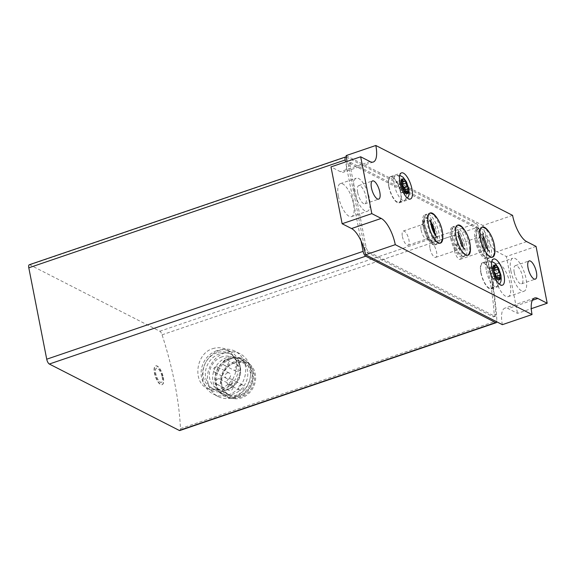 <?xml version="1.0" encoding="UTF-8"?>
<svg xmlns="http://www.w3.org/2000/svg" width="576" height="576" viewBox="0 0 576 576"><rect width="100%" height="100%" fill="white"/><g stroke="black" fill="none" stroke-linecap="round" stroke-linejoin="round"><path stroke-width="0.43" stroke-dasharray="2.88 2.16" d="M494.834 249.206A15.919 5.774 71.2 0 0 488.966 231.977M482.443 227.239A15.919 5.774 -108.8 0 1 493.495 245.938A15.919 5.774 -108.8 0 1 492.566 256.939M492.12 257.285A15.919 5.774 -108.8 0 1 491.71 257.479A15.919 5.774 -108.8 0 1 479.657 238.874A15.919 5.774 -108.8 0 1 481.442 227.34A15.919 5.774 -108.8 0 1 481.874 227.239M470.383 247.241A15.919 5.774 71.2 0 0 464.508 230.011M457.985 225.274A15.919 5.774 -108.8 0 1 469.037 243.972A15.919 5.774 -108.8 0 1 468.108 254.974M467.662 255.319A15.919 5.774 -108.8 0 1 467.258 255.506A15.919 5.774 -108.8 0 1 455.206 236.902A15.919 5.774 -108.8 0 1 456.984 225.367A15.919 5.774 -108.8 0 1 457.423 225.274M346.414 157.09L476.194 223.409A4.205 1.526 -108.8 0 1 478.454 226.98A162.209 58.81 -108.8 0 1 496.865 320.803A4.205 1.526 -108.8 0 1 496.8 321.833M29.268 264.766A4.205 1.526 -108.8 0 1 29.858 264.845L159.804 331.25A4.205 1.526 -108.8 0 1 162.072 334.822A162.209 58.81 -108.8 0 1 180.475 428.638A4.205 1.526 -108.8 0 1 179.856 430.517M212.616 348.689C217.505 347.134 222.192 347.45 226.678 349.639C237.046 356.566 239.206 366.185 233.15 378.49C225.655 388.735 216.936 391.954 207 388.152C192.557 381.917 195.782 353.585 212.616 348.689M361.08 240.962L345.571 161.935M163.051 377.532A9.914 3.593 -108.8 0 1 161.95 384.71A9.914 3.593 -108.8 0 1 155.347 376.488A9.914 3.593 -108.8 0 1 155.549 365.947A9.914 3.593 -108.8 0 1 163.051 377.532M216.641 350.748A21.629 18.878 -62.9 0 0 201.355 369.691A21.629 18.878 -62.9 0 0 210.737 390.067A21.629 18.878 -62.9 0 0 237.391 379.397A21.629 18.878 -62.9 0 0 230.414 351.547A21.629 18.878 -62.9 0 0 216.641 350.748M217.022 352.699A19.526 17.042 -62.9 0 0 203.22 369.799A19.526 17.042 -62.9 0 0 211.694 388.195A19.526 17.042 -62.9 0 0 235.757 378.562A19.526 17.042 -62.9 0 0 229.464 353.419A19.526 17.042 -62.9 0 0 217.022 352.699M221.839 356.911A17.424 15.206 -62.9 0 0 209.527 372.175A17.424 15.206 -62.9 0 0 217.087 388.591A17.424 15.206 -62.9 0 0 238.558 379.994A17.424 15.206 -62.9 0 0 232.942 357.559A17.424 15.206 -62.9 0 0 221.839 356.911M228.974 378.857A3.002 2.621 -62.9 0 0 226.85 381.492A3.002 2.621 -62.9 0 0 228.154 384.322A3.002 2.621 -62.9 0 0 231.854 382.838A3.002 2.621 -62.9 0 0 230.89 378.972A3.002 2.621 -62.9 0 0 228.974 378.857M217.958 378.9A3.002 2.621 -62.9 0 0 215.834 381.528A3.002 2.621 -62.9 0 0 217.138 384.358A3.002 2.621 -62.9 0 0 220.838 382.874A3.002 2.621 -62.9 0 0 219.874 379.008A3.002 2.621 -62.9 0 0 217.958 378.9M215.604 366.919A3.002 2.621 -62.9 0 0 213.48 369.547A3.002 2.621 -62.9 0 0 214.783 372.377A3.002 2.621 -62.9 0 0 218.491 370.894A3.002 2.621 -62.9 0 0 217.519 367.027A3.002 2.621 -62.9 0 0 215.604 366.919M225.259 359.914A3.002 2.621 -62.9 0 0 223.135 362.542A3.002 2.621 -62.9 0 0 224.438 365.371A3.002 2.621 -62.9 0 0 228.139 363.888A3.002 2.621 -62.9 0 0 227.174 360.022A3.002 2.621 -62.9 0 0 225.259 359.914M233.849 363.046A17.424 15.206 -62.9 0 0 222.185 386.474A17.424 15.206 -62.9 0 0 229.09 394.726A17.424 15.206 -62.9 0 0 250.56 386.129A17.424 15.206 -62.9 0 0 244.944 363.694A17.424 15.206 -62.9 0 0 234.216 362.93A17.424 15.206 -62.9 0 0 233.849 363.046M234.734 362.772A18.295 15.97 -62.9 0 0 222.48 387.374A18.295 15.97 -62.9 0 0 242.633 396.238A18.295 15.97 -62.9 0 0 254.11 373.788A18.295 15.97 -62.9 0 0 235.116 362.642A18.295 15.97 -62.9 0 0 234.734 362.772M234.511 361.634A19.526 17.042 -62.9 0 0 220.478 381.492A19.526 17.042 -62.9 0 0 233.892 398.621A19.526 17.042 -62.9 0 0 253.238 387.497A19.526 17.042 -62.9 0 0 250.92 365.306A19.526 17.042 -62.9 0 0 234.511 361.634M231.026 358.848A20.729 18.094 -62.9 0 0 216.382 377.006A20.729 18.094 -62.9 0 0 225.367 396.533A20.729 18.094 -62.9 0 0 230.378 398.117A20.729 18.094 -62.9 0 0 250.913 386.309A20.729 18.094 -62.9 0 0 248.45 362.75A20.729 18.094 -62.9 0 0 244.231 359.618A20.729 18.094 -62.9 0 0 231.026 358.848M229.723 358.186A20.729 18.094 -62.9 0 0 215.071 376.337A20.729 18.094 -62.9 0 0 224.064 395.863A20.729 18.094 -62.9 0 0 249.61 385.639A20.729 18.094 -62.9 0 0 242.928 358.949A20.729 18.094 -62.9 0 0 229.723 358.186M229.291 358.963A19.526 17.042 -62.9 0 0 215.489 376.063A19.526 17.042 -62.9 0 0 223.956 394.459A19.526 17.042 -62.9 0 0 248.018 384.833A19.526 17.042 -62.9 0 0 241.726 359.69A19.526 17.042 -62.9 0 0 229.291 358.963M226.678 357.631A19.526 17.042 -62.9 0 0 212.882 374.731A19.526 17.042 -62.9 0 0 221.35 393.127A19.526 17.042 -62.9 0 0 245.412 383.494A19.526 17.042 -62.9 0 0 239.119 358.351A19.526 17.042 -62.9 0 0 226.678 357.631M224.726 352.872A24.034 20.974 -62.9 0 0 207.742 373.925A24.034 20.974 -62.9 0 0 218.167 396.562A24.034 20.974 -62.9 0 0 247.781 384.71A24.034 20.974 -62.9 0 0 240.041 353.765A24.034 20.974 -62.9 0 0 224.726 352.872M219.679 350.294A24.034 20.974 -62.9 0 0 202.694 371.34A24.034 20.974 -62.9 0 0 213.12 393.984A24.034 20.974 -62.9 0 0 242.734 382.133A24.034 20.974 -62.9 0 0 234.986 351.187A24.034 20.974 -62.9 0 0 219.679 350.294M219.37 353.894A19.526 17.042 -62.9 0 0 205.574 370.994A19.526 17.042 -62.9 0 0 214.042 389.39A19.526 17.042 -62.9 0 0 238.104 379.764A19.526 17.042 -62.9 0 0 231.811 354.622A19.526 17.042 -62.9 0 0 219.37 353.894M237.002 365.911A3.002 2.621 117.1 0 1 238.918 366.026A3.002 2.621 117.1 0 1 240.221 368.856A3.002 2.621 117.1 0 1 238.097 371.484A3.002 2.621 117.1 0 1 236.182 371.376A3.002 2.621 117.1 0 1 234.878 368.546A3.002 2.621 117.1 0 1 237.002 365.911M227.354 372.917A3.002 2.621 117.1 0 1 229.262 373.032A3.002 2.621 117.1 0 1 230.566 375.862A3.002 2.621 117.1 0 1 228.442 378.49A3.002 2.621 117.1 0 1 226.534 378.382A3.002 2.621 117.1 0 1 225.23 375.552A3.002 2.621 117.1 0 1 227.354 372.917M229.702 384.898A3.002 2.621 117.1 0 1 231.617 385.013A3.002 2.621 117.1 0 1 232.92 387.842A3.002 2.621 117.1 0 1 230.796 390.47A3.002 2.621 117.1 0 1 228.881 390.362A3.002 2.621 117.1 0 1 227.578 387.533A3.002 2.621 117.1 0 1 229.702 384.898M240.718 384.862A3.002 2.621 117.1 0 1 242.633 384.97A3.002 2.621 117.1 0 1 243.936 387.799A3.002 2.621 117.1 0 1 241.812 390.434A3.002 2.621 117.1 0 1 239.897 390.319A3.002 2.621 117.1 0 1 238.594 387.49A3.002 2.621 117.1 0 1 240.718 384.862M162.144 376.949A7.51 2.722 -108.8 0 1 161.302 382.392A7.51 2.722 -108.8 0 1 156.305 376.164A7.51 2.722 -108.8 0 1 156.456 368.172A7.51 2.722 -108.8 0 1 162.144 376.949M162.274 376.906A7.51 2.722 -108.8 0 1 161.438 382.349A7.51 2.722 -108.8 0 1 156.434 376.114A7.51 2.722 -108.8 0 1 156.593 368.129A7.51 2.722 -108.8 0 1 162.274 376.906M163.318 377.438A9.914 3.593 -108.8 0 1 162.209 384.624A9.914 3.593 -108.8 0 1 155.614 376.394A9.914 3.593 -108.8 0 1 155.815 365.854A9.914 3.593 -108.8 0 1 163.318 377.438M349.582 163.224L475.553 227.592A4.205 1.526 -108.8 0 1 477.864 231.307A162.209 58.81 -108.8 0 1 494.251 314.834A4.205 1.526 -108.8 0 1 493.639 316.836A4.205 1.526 -108.8 0 1 493.049 316.757L367.078 252.382A4.205 1.526 -108.8 0 1 364.478 247.55L348.523 166.19A4.205 1.526 -108.8 0 1 348.991 163.145A4.205 1.526 -108.8 0 1 349.582 163.224L351.173 162.684L477.144 227.052A4.205 1.526 -108.8 0 1 479.455 230.767A162.209 58.81 -108.8 0 1 495.842 314.287A4.205 1.526 -108.8 0 1 495.23 316.289A4.205 1.526 -108.8 0 1 494.64 316.21L368.662 251.842A4.205 1.526 -108.8 0 1 366.07 247.003L350.107 165.65A4.205 1.526 -108.8 0 1 350.582 162.605A4.205 1.526 -108.8 0 1 351.173 162.684M346.918 161.474A22.831 8.28 -108.8 0 1 343.591 172.138A22.831 8.28 -108.8 0 1 340.38 171.706L330.984 166.903M502.366 324.67A22.831 8.28 -108.8 0 1 504.914 308.131A22.831 8.28 -108.8 0 1 508.126 308.563L517.522 313.366L531.266 308.678M536.047 246.413L506.369 256.529L517.522 313.366M526.651 241.61L496.973 251.726L506.369 256.529M512.582 215.366L482.904 225.482A22.831 8.28 -108.8 0 0 496.973 251.726M346.14 155.599L482.904 225.482M442.75 235.008A15.919 5.774 71.2 0 0 436.954 218.002M338.386 196.258A17.424 6.314 71.2 0 0 351.576 216.619A17.424 6.314 71.2 0 0 351.936 198.086A17.424 6.314 71.2 0 0 340.337 183.636A17.424 6.314 71.2 0 0 338.386 196.258M494.978 276.278A17.424 6.314 71.2 0 0 508.169 296.633A17.424 6.314 71.2 0 0 508.529 278.107A17.424 6.314 71.2 0 0 496.93 263.657A17.424 6.314 71.2 0 0 494.978 276.278M510.883 270.857A17.424 6.314 71.2 0 0 524.074 291.218A17.424 6.314 71.2 0 0 524.426 272.686A17.424 6.314 71.2 0 0 512.827 258.235A17.424 6.314 71.2 0 0 510.883 270.857M514.274 272.592A9.612 3.485 71.2 0 0 521.554 283.824A9.612 3.485 71.2 0 0 521.748 273.6A9.612 3.485 71.2 0 0 515.347 265.63A9.612 3.485 71.2 0 0 514.274 272.592M354.283 190.836A17.424 6.314 71.2 0 0 367.474 211.198A17.424 6.314 71.2 0 0 367.834 192.672A17.424 6.314 71.2 0 0 356.234 178.214A17.424 6.314 71.2 0 0 354.283 190.836M357.674 192.571A9.612 3.485 71.2 0 0 364.954 203.803A9.612 3.485 71.2 0 0 365.155 193.586A9.612 3.485 71.2 0 0 358.754 185.609A9.612 3.485 71.2 0 0 357.674 192.571M481.126 272.952A13.219 4.795 71.2 0 0 491.134 288.396A13.219 4.795 71.2 0 0 491.4 274.342A13.219 4.795 71.2 0 0 482.602 263.376A13.219 4.795 71.2 0 0 481.126 272.952M480.866 272.815A13.817 5.011 71.2 0 0 491.328 288.965A13.817 5.011 71.2 0 0 491.609 274.27A13.817 5.011 71.2 0 0 482.407 262.807A13.817 5.011 71.2 0 0 480.866 272.815M490.81 267.941A1.44 0.526 -108.8 0 0 490.068 267.257A1.44 0.526 -108.8 0 0 490.01 268.704A2.52 0.914 -108.8 0 1 489.902 271.224A2.52 0.914 -108.8 0 1 489.794 271.238A1.44 0.526 -108.8 0 0 489.722 271.253A1.44 0.526 -108.8 0 0 489.578 272.383A1.44 0.526 -108.8 0 0 490.298 273.845A2.52 0.914 -108.8 0 1 491.674 277.2A1.44 0.526 -108.8 0 0 492.113 278.647A1.44 0.526 -108.8 0 0 492.818 279.252A1.44 0.526 -108.8 0 0 492.991 279.043A2.52 0.914 -108.8 0 1 493.286 278.669A2.52 0.914 -108.8 0 1 494.582 279.857A1.44 0.526 -108.8 0 0 495.324 280.534A1.44 0.526 -108.8 0 0 495.382 279.094A2.52 0.914 -108.8 0 1 495.49 276.574A2.52 0.914 -108.8 0 1 495.605 276.552A1.44 0.526 -108.8 0 0 495.67 276.545A1.44 0.526 -108.8 0 0 495.814 275.414A1.44 0.526 -108.8 0 0 495.094 273.953A2.52 0.914 -108.8 0 1 493.718 270.598A1.44 0.526 -108.8 0 0 493.279 269.143A1.44 0.526 -108.8 0 0 492.574 268.538A1.44 0.526 -108.8 0 0 492.408 268.754A2.52 0.914 -108.8 0 1 492.106 269.129A2.52 0.914 -108.8 0 1 490.81 267.941L494.136 266.803M389.081 186.811A13.219 4.795 71.2 0 0 399.089 202.255A13.219 4.795 71.2 0 0 399.355 188.194A13.219 4.795 71.2 0 0 390.557 177.235A13.219 4.795 71.2 0 0 389.081 186.811M388.822 186.674A13.817 5.011 71.2 0 0 399.276 202.824A13.817 5.011 71.2 0 0 399.564 188.129A13.817 5.011 71.2 0 0 390.362 176.666A13.817 5.011 71.2 0 0 388.822 186.674M402.458 182.988A1.44 0.526 -108.8 0 0 401.587 182.038A1.44 0.526 -108.8 0 0 401.422 182.254A2.52 0.914 -108.8 0 1 401.119 182.628A2.52 0.914 -108.8 0 1 399.823 181.433L402.091 180.662M404.143 190.721A2.52 0.914 -108.8 0 0 404.395 192.593A1.44 0.526 -108.8 0 1 404.338 194.033A1.44 0.526 -108.8 0 1 403.596 193.356A2.52 0.914 -108.8 0 0 402.3 192.161A2.52 0.914 -108.8 0 0 402.005 192.535A1.44 0.526 -108.8 0 1 401.832 192.751A1.44 0.526 -108.8 0 1 401.134 192.146A1.44 0.526 -108.8 0 1 400.694 190.699A2.52 0.914 -108.8 0 0 399.319 187.344A1.44 0.526 -108.8 0 1 398.599 185.875A1.44 0.526 -108.8 0 1 398.743 184.752A1.44 0.526 -108.8 0 1 398.808 184.738A2.52 0.914 -108.8 0 0 398.923 184.723A2.52 0.914 -108.8 0 0 399.024 182.196A1.44 0.526 -108.8 0 1 399.082 180.756A1.44 0.526 -108.8 0 1 399.823 181.433M404.777 189.972A1.44 0.526 -108.8 0 1 404.683 190.037A1.44 0.526 -108.8 0 1 404.618 190.051L407.794 188.964M430.358 213.163A15.919 5.774 -108.8 0 1 441.41 231.869A15.919 5.774 -108.8 0 1 440.482 242.87M440.042 243.209A15.919 5.774 -108.8 0 1 439.632 243.403A15.919 5.774 -108.8 0 1 427.579 224.798A15.919 5.774 -108.8 0 1 429.358 213.264A15.919 5.774 -108.8 0 1 429.797 213.163M425.038 225.662A15.919 5.774 71.2 0 0 436.09 244.368A15.919 5.774 71.2 0 0 437.09 244.267A15.919 5.774 71.2 0 0 437.414 227.34A15.919 5.774 71.2 0 0 426.816 214.128A15.919 5.774 71.2 0 0 425.966 214.661A15.919 5.774 71.2 0 0 425.038 225.662M402.401 236.491A7.51 2.722 71.2 0 0 408.089 245.268A7.51 2.722 71.2 0 0 408.24 237.283A7.51 2.722 71.2 0 0 403.243 231.048A7.51 2.722 71.2 0 0 402.401 236.491M421.135 230.105A7.51 2.722 71.2 0 0 426.175 238.896A7.51 2.722 71.2 0 0 426.816 238.882A7.51 2.722 71.2 0 0 426.974 230.897A7.51 2.722 71.2 0 0 421.97 224.669A7.51 2.722 71.2 0 0 421.452 225.043A7.51 2.722 71.2 0 0 421.135 230.105M431.482 226.21A10.512 3.809 71.2 0 0 424.872 220.788A10.512 3.809 71.2 0 0 424.418 227.88A10.512 3.809 71.2 0 0 431.482 240.185A10.512 3.809 71.2 0 0 433.404 231.854M430.985 223.33A12.766 4.63 71.2 0 0 424.865 218.124A12.766 4.63 71.2 0 0 423.439 227.376A12.766 4.63 71.2 0 0 433.102 242.294A12.766 4.63 71.2 0 0 434.765 234.439M424.498 227.016A12.766 4.63 71.2 0 0 434.16 241.934A12.766 4.63 71.2 0 0 434.426 228.355A12.766 4.63 71.2 0 0 425.923 217.764A12.766 4.63 71.2 0 0 424.498 227.016M423.13 226.318A15.919 5.774 71.2 0 0 435.182 244.915A15.919 5.774 71.2 0 0 435.506 227.988A15.919 5.774 71.2 0 0 424.908 214.783A15.919 5.774 71.2 0 0 423.13 226.318M452.664 237.773A15.919 5.774 71.2 0 0 463.716 256.471A15.919 5.774 71.2 0 0 464.717 256.378A15.919 5.774 71.2 0 0 465.041 239.443A15.919 5.774 71.2 0 0 454.442 226.238A15.919 5.774 71.2 0 0 453.593 226.771A15.919 5.774 71.2 0 0 452.664 237.773M430.02 248.602A7.51 2.722 71.2 0 0 435.708 257.371A7.51 2.722 71.2 0 0 435.859 249.386A7.51 2.722 71.2 0 0 430.862 243.158A7.51 2.722 71.2 0 0 430.02 248.602M459.144 238.478A7.51 2.722 71.2 0 0 455.242 234.85A7.51 2.722 71.2 0 0 454.399 240.293A7.51 2.722 71.2 0 0 460.087 249.062A7.51 2.722 71.2 0 0 460.958 243.806M450.749 238.421A15.919 5.774 71.2 0 0 462.802 257.026A15.919 5.774 71.2 0 0 463.126 240.098A15.919 5.774 71.2 0 0 452.527 226.886A15.919 5.774 71.2 0 0 450.749 238.421M477.115 239.738A15.919 5.774 71.2 0 0 488.167 258.437A15.919 5.774 71.2 0 0 489.168 258.343A15.919 5.774 71.2 0 0 489.499 241.409A15.919 5.774 71.2 0 0 478.901 228.204A15.919 5.774 71.2 0 0 478.044 228.737A15.919 5.774 71.2 0 0 477.115 239.738M454.478 250.567A7.51 2.722 71.2 0 0 460.166 259.344A7.51 2.722 71.2 0 0 460.318 251.359A7.51 2.722 71.2 0 0 455.321 245.124A7.51 2.722 71.2 0 0 454.478 250.567M483.602 240.451A7.51 2.722 71.2 0 0 479.7 236.815A7.51 2.722 71.2 0 0 478.858 242.258A7.51 2.722 71.2 0 0 484.546 251.035A7.51 2.722 71.2 0 0 485.417 245.772M475.2 240.394A15.919 5.774 71.2 0 0 487.253 258.991A15.919 5.774 71.2 0 0 487.584 242.064A15.919 5.774 71.2 0 0 476.986 228.859A15.919 5.774 71.2 0 0 475.2 240.394M162.072 334.822L478.454 226.98M180.475 428.638L496.865 320.803M29.858 264.845L346.248 157.01M159.804 331.25L476.194 223.409M475.553 227.592L477.144 227.052M348.523 166.19L350.107 165.65M364.478 247.55L366.07 247.003M367.078 252.382L368.662 251.842M493.049 316.757L494.64 316.21M494.251 314.834L495.842 314.287M477.864 231.307L479.455 230.767M370.058 161.59L340.38 171.706M532.318 300.319L508.126 308.563M486.425 271.145A13.219 4.795 71.2 0 0 496.433 286.589A13.219 4.795 71.2 0 0 496.699 272.534A13.219 4.795 71.2 0 0 487.901 261.569A13.219 4.795 71.2 0 0 486.425 271.145M492.408 268.754L496.642 267.307M490.01 268.704L494.251 267.257M489.794 271.238L493.906 269.842M490.298 273.845L494.539 272.398M491.674 277.2L495.914 275.753M492.991 279.043L496.793 277.747M494.582 279.857L498.823 278.41M495.382 279.094L498.586 277.999M495.605 276.552L499.838 275.105M394.38 185.004A13.219 4.795 71.2 0 0 404.388 200.448A13.219 4.795 71.2 0 0 404.654 186.394A13.219 4.795 71.2 0 0 395.856 175.428A13.219 4.795 71.2 0 0 394.38 185.004M401.422 182.254L404.597 181.166M399.024 182.196L402.206 181.116M398.808 184.738L401.861 183.694M399.319 187.344L402.494 186.257M400.694 190.699L403.87 189.612M402.005 192.535L404.748 191.599M403.596 193.356L406.778 192.269M404.395 192.593L406.541 191.858M491.71 257.479L492.552 257.191M481.442 227.34L482.285 227.052M467.258 255.506L468.101 255.218M456.984 225.367L457.826 225.079M230.414 351.547L226.678 349.639M210.737 390.067L206.993 388.152M244.944 363.694L232.942 357.559M229.09 394.726L217.087 388.591M222.185 386.474L222.48 387.374M234.216 362.93L235.116 362.642M250.92 365.306L248.45 362.75M233.892 398.621L230.378 398.117M244.231 359.618L242.928 358.949M225.367 396.533L224.064 395.863M241.726 359.69L239.119 358.351M223.956 394.459L221.35 393.127M240.041 353.765L234.986 351.187M218.167 396.562L213.12 393.984M231.811 354.622L229.464 353.419M214.042 389.39L211.694 388.195M238.918 366.026L227.174 360.022M236.182 371.376L224.438 365.371M229.262 373.032L217.519 367.027M226.534 378.382L214.783 372.377M231.617 385.013L219.874 379.008M228.881 390.362L217.138 384.358M242.633 384.97L230.89 378.972M239.897 390.319L228.154 384.322M348.991 163.145L350.582 162.605M493.639 316.836L495.23 316.289M373.27 162.022L343.591 172.138M534.593 298.015L504.914 308.131M508.169 296.633L524.074 291.218M496.93 263.657L512.827 258.235M521.554 283.824L535.327 279.13M515.347 265.63L529.128 260.935M351.576 216.619L367.474 211.198M340.337 183.636L356.234 178.214M364.954 203.803L378.734 199.109M358.754 185.609L372.535 180.914M491.134 288.396L496.433 286.589L499.572 284.292M491.789 261.468L487.901 261.569L482.602 263.376M491.328 288.965L502.452 285.17M482.407 262.807L493.538 259.013M492.106 269.129L494.489 268.315M490.068 267.257L494.309 265.817M489.902 271.224L493.877 269.87M489.722 271.253L493.963 269.806M492.818 279.252L497.059 277.812M493.286 278.669L496.584 277.546M495.324 280.534L499.565 279.086M495.49 276.574L496.03 276.386M495.67 276.545L499.903 275.098M492.574 268.538L496.814 267.098M399.089 202.255L404.388 200.448L407.527 198.151M399.744 175.327L395.856 175.428L390.557 177.235M399.276 202.824L410.407 199.03M390.362 176.666L401.494 172.872M401.119 182.628L402.444 182.174M399.082 180.756L402.264 179.676M398.923 184.723L401.825 183.73M398.743 184.752L401.918 183.665M401.832 192.751L405.014 191.671M402.3 192.161L404.539 191.398M404.338 194.033L407.52 192.946M404.683 190.037L407.858 188.957M401.587 182.038L404.77 180.95M439.632 243.403L440.482 243.115M429.358 213.264L430.207 212.976M436.09 244.368C433.858 244.008 431.878 242.69 430.15 240.408C427.32 236.642 425.333 232.063 424.202 226.656C423.058 221.357 423.641 217.361 425.966 214.661M437.17 237.262L435.29 237.902L435.557 235.62M430.891 221.911L429.278 220.27L431.158 219.629M408.089 245.268L426.816 238.882M403.243 231.048L421.97 224.669M426.175 238.896L431.482 240.185M421.452 225.043L424.872 220.788M433.102 242.294L434.16 241.934M424.865 218.124L425.923 217.764M435.182 244.915L437.09 244.267M424.908 214.783L426.816 214.128M458.784 231.732L456.905 232.373L458.51 234.022M463.183 247.723L462.917 250.013L464.796 249.372M463.716 256.471C461.484 256.118 459.504 254.794 457.776 252.518C454.939 248.753 452.959 244.166 451.829 238.766C450.994 231.718 451.584 227.722 453.593 226.771M435.708 257.371L460.087 249.062M430.862 243.158L455.242 234.85M462.802 257.026L464.717 256.378M452.527 226.886L454.442 226.238M483.242 233.705L481.356 234.346L482.969 235.987M487.642 249.689L487.368 251.978L489.247 251.338M488.167 258.437C485.942 258.084 483.962 256.766 482.227 254.484C479.398 250.718 477.418 246.132 476.287 240.732C475.452 233.683 476.035 229.687 478.044 228.737M460.166 259.344L484.546 251.035M455.321 245.124L479.7 236.815M487.253 258.991L489.168 258.343M476.986 228.859L478.901 228.204"/><path stroke-width="0.86" d="M488.966 231.977A15.919 5.774 71.2 0 0 482.285 227.052A15.919 5.774 71.2 0 0 480.499 238.586A15.919 5.774 71.2 0 0 492.552 257.191A15.919 5.774 71.2 0 0 494.834 249.206M481.874 227.239A15.919 5.774 -108.8 0 1 482.443 227.239C491.22 228.161 498.802 251.554 492.566 256.939A15.919 5.774 -108.8 0 1 492.12 257.285M464.508 230.011A15.919 5.774 71.2 0 0 457.826 225.079A15.919 5.774 71.2 0 0 456.048 236.614A15.919 5.774 71.2 0 0 468.101 255.218A15.919 5.774 71.2 0 0 470.383 247.241M457.423 225.274A15.919 5.774 -108.8 0 1 457.985 225.274C466.769 226.188 474.343 249.581 468.108 254.974A15.919 5.774 -108.8 0 1 467.662 255.319M403.006 180.353A2.52 0.914 71.2 0 0 404.302 181.541A2.52 0.914 71.2 0 0 404.597 181.166A1.44 0.526 71.2 0 1 404.77 180.95A1.44 0.526 71.2 0 1 405.468 181.562A1.44 0.526 71.2 0 1 405.907 183.01A2.52 0.914 71.2 0 0 407.282 186.365A1.44 0.526 71.2 0 1 408.002 187.826A1.44 0.526 71.2 0 1 407.858 188.957A1.44 0.526 71.2 0 1 407.794 188.964A2.52 0.914 71.2 0 0 407.678 188.986A2.52 0.914 71.2 0 0 407.578 191.506A1.44 0.526 71.2 0 1 407.52 192.946A1.44 0.526 71.2 0 1 406.778 192.269A2.52 0.914 71.2 0 0 405.482 191.081A2.52 0.914 71.2 0 0 405.18 191.455A1.44 0.526 71.2 0 1 405.014 191.671A1.44 0.526 71.2 0 1 404.309 191.059A1.44 0.526 71.2 0 1 403.87 189.612A2.52 0.914 71.2 0 0 402.494 186.257A1.44 0.526 71.2 0 1 401.774 184.795A1.44 0.526 71.2 0 1 401.918 183.665A1.44 0.526 71.2 0 1 401.983 183.658A2.52 0.914 71.2 0 0 402.098 183.636A2.52 0.914 71.2 0 0 402.206 181.116A1.44 0.526 71.2 0 1 402.264 179.676A1.44 0.526 71.2 0 1 403.006 180.353L402.091 180.662M495.05 266.494A2.52 0.914 71.2 0 0 496.346 267.682A2.52 0.914 71.2 0 0 496.642 267.307A1.44 0.526 71.2 0 1 496.814 267.098A1.44 0.526 71.2 0 1 497.513 267.703A1.44 0.526 71.2 0 1 497.952 269.15A2.52 0.914 71.2 0 0 499.327 272.506A1.44 0.526 71.2 0 1 500.047 273.967A1.44 0.526 71.2 0 1 499.903 275.098A1.44 0.526 71.2 0 1 499.838 275.105A2.52 0.914 71.2 0 0 499.73 275.126A2.52 0.914 71.2 0 0 499.622 277.646A1.44 0.526 71.2 0 1 499.565 279.086A1.44 0.526 71.2 0 1 498.823 278.41A2.52 0.914 71.2 0 0 497.527 277.222A2.52 0.914 71.2 0 0 497.225 277.596A1.44 0.526 71.2 0 1 497.059 277.812A1.44 0.526 71.2 0 1 496.354 277.2A1.44 0.526 71.2 0 1 495.914 275.753A2.52 0.914 71.2 0 0 494.539 272.398A1.44 0.526 71.2 0 1 493.819 270.936A1.44 0.526 71.2 0 1 493.963 269.806A1.44 0.526 71.2 0 1 494.028 269.798A2.52 0.914 71.2 0 0 494.143 269.777A2.52 0.914 71.2 0 0 494.251 267.257A1.44 0.526 71.2 0 1 494.309 265.817A1.44 0.526 71.2 0 1 495.05 266.494L494.136 266.803M345.571 161.935L345.19 159.977A4.205 1.526 -108.8 0 1 345.658 156.931A4.205 1.526 -108.8 0 1 346.248 157.01L346.414 157.09M496.8 321.833A4.205 1.526 -108.8 0 1 496.246 322.675A4.205 1.526 -108.8 0 1 495.655 322.596L365.71 256.198A4.205 1.526 -108.8 0 1 363.118 251.359L361.08 240.962M496.246 322.675L179.856 430.517A4.205 1.526 -108.8 0 1 179.266 430.438L49.32 364.032A4.205 1.526 -108.8 0 1 46.728 359.201L28.8 267.811A4.205 1.526 -108.8 0 1 29.268 264.766L345.658 156.931M395.28 244.67L365.602 254.786L502.366 324.67L532.044 314.554L395.28 244.67A22.831 8.28 -108.8 0 0 381.211 218.426L371.815 213.631L360.662 156.787L370.058 161.59A22.831 8.28 -108.8 0 0 373.27 162.022A22.831 8.28 -108.8 0 0 375.818 145.483L346.14 155.599A22.831 8.28 -108.8 0 1 346.918 161.474M360.662 156.787L330.984 166.903L342.137 223.747L371.815 213.631M381.211 218.426L351.533 228.542L342.137 223.747M351.533 228.542A22.831 8.28 -108.8 0 1 365.602 254.786M532.044 314.554A22.831 8.28 -108.8 0 1 534.593 298.015A22.831 8.28 -108.8 0 1 537.804 298.447L532.318 300.319M375.818 145.483L512.582 215.366A22.831 8.28 -108.8 0 0 526.651 241.61L536.047 246.413L547.2 303.25L531.266 308.678M547.2 303.25L537.804 298.447M436.954 218.002A15.919 5.774 71.2 0 0 430.207 212.976A15.919 5.774 71.2 0 0 428.429 224.51A15.919 5.774 71.2 0 0 440.482 243.115A15.919 5.774 71.2 0 0 442.75 235.008M399.946 182.88A13.817 5.011 71.2 0 0 410.407 199.03A13.817 5.011 71.2 0 0 410.695 184.334A13.817 5.011 71.2 0 0 401.494 172.872A13.817 5.011 71.2 0 0 399.946 182.88M491.99 269.021A13.817 5.011 71.2 0 0 502.452 285.17A13.817 5.011 71.2 0 0 502.74 270.475A13.817 5.011 71.2 0 0 493.538 259.013A13.817 5.011 71.2 0 0 491.99 269.021M371.455 187.877A9.612 3.485 71.2 0 0 378.734 199.109A9.612 3.485 71.2 0 0 378.929 188.885A9.612 3.485 71.2 0 0 372.535 180.914A9.612 3.485 71.2 0 0 371.455 187.877M528.055 267.898A9.612 3.485 71.2 0 0 535.327 279.13A9.612 3.485 71.2 0 0 535.529 268.906A9.612 3.485 71.2 0 0 529.128 260.935A9.612 3.485 71.2 0 0 528.055 267.898M404.143 190.721A2.52 0.914 -108.8 0 1 404.503 190.066A2.52 0.914 -108.8 0 1 404.618 190.051M402.458 182.988A1.44 0.526 -108.8 0 1 402.732 184.09A2.52 0.914 -108.8 0 0 404.107 187.445A1.44 0.526 -108.8 0 1 404.791 188.77A1.44 0.526 -108.8 0 1 404.777 189.972M429.797 213.163A15.919 5.774 -108.8 0 1 430.358 213.163C439.142 214.085 446.717 237.478 440.482 242.87A15.919 5.774 -108.8 0 1 440.042 243.209M433.404 231.854A10.512 3.809 71.2 0 0 431.482 226.21M434.765 234.439A12.766 4.63 71.2 0 0 430.985 223.33M460.958 243.806A7.51 2.722 71.2 0 0 459.144 238.478M485.417 245.772A7.51 2.722 71.2 0 0 483.602 240.451M401.501 184.579A7.812 2.83 71.2 0 0 407.815 193.45A7.812 2.83 71.2 0 0 405.353 180.907A7.812 2.83 71.2 0 0 401.501 184.579M493.546 270.72A7.812 2.83 71.2 0 0 499.86 279.59A7.812 2.83 71.2 0 0 497.405 267.048A7.812 2.83 71.2 0 0 493.546 270.72M179.266 430.438L495.655 322.596M49.32 364.032L365.71 256.198M46.728 359.201L363.118 251.359M28.8 267.811L345.19 159.977M496.793 277.747L497.225 277.596M498.586 277.999L499.622 277.646M495.439 273.83L499.327 272.506M493.762 270.576L497.952 269.15M404.748 191.599L405.18 191.455M406.541 191.858L407.578 191.506M404.107 187.445L407.282 186.365M402.732 184.09L405.907 183.01M499.572 284.292L500.861 281.621L501.228 279.302L500.94 275.155L498.528 268.013L495.166 263.39L491.789 261.468M494.489 268.315L496.346 267.682M496.584 277.546L497.527 277.222M496.03 276.386L499.73 275.126M407.527 198.151L408.816 195.48L409.183 193.162L408.895 189.014L406.483 181.872L403.121 177.25L399.744 175.327M402.444 182.174L404.302 181.541M404.539 191.398L405.482 191.081M404.503 190.066L407.678 188.986M431.158 219.629C430.783 219.888 430.826 221.767 431.28 225.274C431.705 229.889 436.334 237.47 437.17 237.262M435.557 235.62L432.936 225.446L430.891 221.911M464.796 249.372L462.06 245.988L458.906 237.377C458.453 233.878 458.41 231.991 458.784 231.732M458.51 234.022L459.569 235.649L462.816 244.498L463.183 247.723M489.247 251.338L486.518 247.954L483.358 239.342C482.904 235.843 482.868 233.964 483.242 233.705M482.969 235.987L484.027 237.614L487.274 246.463L487.642 249.689"/></g></svg>

